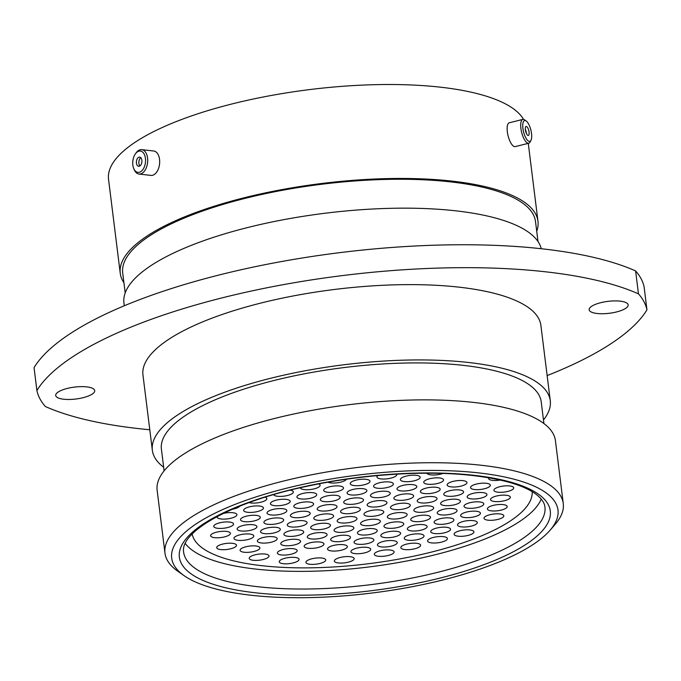 <?xml version="1.0" encoding="UTF-8"?>
<svg xmlns="http://www.w3.org/2000/svg" width="681" height="681" viewBox="0 0 681 681"><rect width="100%" height="100%" fill="white"/><g stroke="black" fill="none" stroke-linecap="round" stroke-linejoin="round"><path stroke-width="1.02" d="M250.693 595.203A194.638 59.383 172.9 0 0 550.146 530.158A194.638 59.383 172.9 0 0 478.964 472.929A194.638 59.383 172.9 0 0 247.612 499.743A194.638 59.383 172.9 0 0 184.219 575.734A194.638 59.383 172.9 0 0 250.693 595.203M184.219 575.734L177.894 571.316A200.682 61.23 -7.1 0 1 164.972 553.159A200.682 61.23 -7.1 0 1 270.587 484.455A200.682 61.23 -7.1 0 1 481.799 465.319A200.682 61.23 -7.1 0 1 563.264 503.548A200.682 61.23 -7.1 0 1 555.194 524.319L550.146 530.158M86.734 386.885A19.655 5.993 172.9 0 0 66.048 388.757A19.655 5.993 172.9 0 0 55.706 395.491A19.655 5.993 172.9 0 0 63.682 399.228A19.655 5.993 172.9 0 0 84.367 397.355A19.655 5.993 172.9 0 0 94.71 390.63A19.655 5.993 172.9 0 0 86.734 386.885M620.17 301.147A19.655 5.993 172.9 0 0 599.484 303.019A19.655 5.993 172.9 0 0 589.15 309.744A19.655 5.993 172.9 0 0 597.126 313.49A19.655 5.993 172.9 0 0 617.803 311.617A19.655 5.993 172.9 0 0 628.146 304.892A19.655 5.993 172.9 0 0 620.17 301.147M635.611 270.936L638.463 293.851A307.769 93.901 -7.1 0 1 646.95 309.838L644.098 286.922A307.769 93.901 -7.1 0 0 635.611 270.936A326.514 99.622 -7.1 0 0 302.304 257.988A326.514 99.622 -7.1 0 0 34.05 367.629L36.902 390.545A307.769 93.901 -7.1 0 0 45.389 406.523A326.514 99.622 172.9 0 0 137.588 428.494A326.514 99.622 172.9 0 0 149.786 429.754M164.972 553.159L157.141 490.303A200.682 61.23 -7.1 0 1 262.755 421.599A200.682 61.23 -7.1 0 1 473.976 402.462A200.682 61.23 -7.1 0 1 555.432 440.692L563.264 503.548M164.104 470.86L161.406 449.154A191.37 58.387 -7.1 0 1 262.117 383.641A191.37 58.387 -7.1 0 1 463.531 365.391A191.37 58.387 -7.1 0 1 541.216 401.85L543.915 423.548M163.661 467.26A200.503 61.171 -7.1 0 1 152.34 450.286A200.503 61.171 -7.1 0 1 257.861 381.641A200.503 61.171 -7.1 0 1 468.886 362.522A200.503 61.171 -7.1 0 1 550.274 400.717A200.503 61.171 -7.1 0 1 543.472 419.956M152.34 450.286L142.959 374.967A200.503 61.171 -7.1 0 1 248.48 306.331A200.503 61.171 -7.1 0 1 459.505 287.212A200.503 61.171 -7.1 0 1 540.893 325.407L550.274 400.717M124.291 305.769L123.942 303.011A210.48 64.218 -7.1 0 1 234.707 230.953A210.48 64.218 -7.1 0 1 456.236 210.88A210.48 64.218 -7.1 0 1 541.259 248.727M125.193 292.949L122.708 272.987A208.003 63.461 -7.1 0 1 232.161 201.78A208.003 63.461 -7.1 0 1 451.077 181.946A208.003 63.461 -7.1 0 1 535.513 221.572L537.999 241.534M123.916 282.743A210.48 64.218 -7.1 0 1 120.248 273.294A210.48 64.218 -7.1 0 1 231.012 201.244A210.48 64.218 -7.1 0 1 452.533 181.163A210.48 64.218 -7.1 0 1 537.973 221.265A210.48 64.218 -7.1 0 1 536.73 231.319M120.248 273.294L108.543 179.358A210.48 64.218 -7.1 0 1 219.308 107.3A210.48 64.218 -7.1 0 1 440.837 87.228A210.48 64.218 -7.1 0 1 523.544 119.379M547.141 375.571A326.514 99.622 172.9 0 0 646.95 309.838M638.463 293.851A326.514 99.622 172.9 0 0 305.156 280.904A326.514 99.622 172.9 0 0 36.902 390.545M522.736 125.304A10.743 3.771 76 0 0 525.868 137.979A10.743 3.771 76 0 0 531.001 140.277A10.743 3.771 76 0 0 531.699 136.617A10.743 3.771 76 0 0 526.183 120.963A10.743 3.771 76 0 0 522.736 125.304M531.001 140.277L530.141 141.963A12.275 4.307 -104 0 1 528.797 143.223A12.275 4.307 -104 0 1 523.374 137.494A12.275 4.307 -104 0 1 520.701 124.844A12.275 4.307 -104 0 1 522.855 119.396A12.275 4.307 -104 0 1 524.642 119.882L526.183 120.963M529.146 133.391A4.605 1.617 76 0 0 528.141 128.641A4.605 1.617 76 0 0 526.107 126.487A4.605 1.617 76 0 0 525.298 128.53A4.605 1.617 76 0 0 526.302 133.28A4.605 1.617 76 0 0 528.337 135.434A4.605 1.617 76 0 0 529.146 133.391M526.336 133.357A4.605 1.617 76 0 0 525.315 129.262M528.797 143.223L515.228 146.602A12.275 4.307 -104 0 1 509.805 140.873A12.275 4.307 -104 0 1 507.132 128.224A12.275 4.307 -104 0 1 509.286 122.784L522.855 119.396M132.769 161.644A10.743 6.35 -83.5 0 0 133.697 168.437A10.743 6.35 -83.5 0 0 140.507 171.799A10.743 6.35 -83.5 0 0 145.513 161.772A10.743 6.35 -83.5 0 0 142.406 151.906A10.743 6.35 -83.5 0 0 135.34 153.923A10.743 6.35 -83.5 0 0 132.769 161.644M135.34 153.923L136.03 152.953A12.275 7.253 96.5 0 1 141.759 149.65A12.275 7.253 96.5 0 1 147.649 161.916A12.275 7.253 96.5 0 1 138.984 174.047A12.275 7.253 96.5 0 1 134.148 169.543L133.697 168.437M141.878 161.737A4.605 2.724 -83.5 0 0 139.665 157.132A4.605 2.724 -83.5 0 0 136.413 161.678A4.605 2.724 -83.5 0 0 138.618 166.283A4.605 2.724 -83.5 0 0 141.878 161.737M140.839 157.771A4.605 2.724 -83.5 0 0 138.873 161.959A4.605 2.724 -83.5 0 0 139.911 165.926M141.759 149.65L153.727 151.012A12.275 7.253 96.5 0 1 159.626 163.278A12.275 7.253 96.5 0 1 150.952 175.4L138.984 174.047M239.797 506.145A9.977 3.047 -7.1 0 1 238.154 507.422A9.977 3.047 -7.1 0 1 232.315 509.26M261.547 510.078A9.977 3.047 -7.1 0 1 250.651 512.427A9.977 3.047 -7.1 0 1 243.645 510.401A9.977 3.047 -7.1 0 1 245.552 508.256A9.977 3.047 -7.1 0 1 256.448 505.906A9.977 3.047 -7.1 0 1 263.445 507.932A9.977 3.047 -7.1 0 1 261.547 510.078M284.93 512.733A9.977 3.047 -7.1 0 1 274.034 515.083A9.977 3.047 -7.1 0 1 267.029 513.057A9.977 3.047 -7.1 0 1 268.935 510.92A9.977 3.047 -7.1 0 1 279.831 508.562A9.977 3.047 -7.1 0 1 286.829 510.588A9.977 3.047 -7.1 0 1 284.93 512.733M308.314 515.389A9.977 3.047 -7.1 0 1 297.418 517.739A9.977 3.047 -7.1 0 1 290.421 515.713A9.977 3.047 -7.1 0 1 292.319 513.576A9.977 3.047 -7.1 0 1 303.215 511.227A9.977 3.047 -7.1 0 1 310.221 513.244A9.977 3.047 -7.1 0 1 308.314 515.389M331.698 518.045A9.977 3.047 -7.1 0 1 320.802 520.395A9.977 3.047 -7.1 0 1 313.805 518.369A9.977 3.047 -7.1 0 1 315.712 516.232A9.977 3.047 -7.1 0 1 326.599 513.883A9.977 3.047 -7.1 0 1 333.605 515.9A9.977 3.047 -7.1 0 1 331.698 518.045M355.082 520.701A9.977 3.047 -7.1 0 1 344.194 523.051A9.977 3.047 -7.1 0 1 337.189 521.025A9.977 3.047 -7.1 0 1 339.095 518.888A9.977 3.047 -7.1 0 1 349.991 516.538A9.977 3.047 -7.1 0 1 356.989 518.564A9.977 3.047 -7.1 0 1 355.082 520.701M378.474 523.357A9.977 3.047 -7.1 0 1 367.578 525.706A9.977 3.047 -7.1 0 1 360.572 523.68A9.977 3.047 -7.1 0 1 362.479 521.544A9.977 3.047 -7.1 0 1 373.375 519.194A9.977 3.047 -7.1 0 1 380.373 521.22A9.977 3.047 -7.1 0 1 378.474 523.357M401.858 526.013A9.977 3.047 -7.1 0 1 390.962 528.362A9.977 3.047 -7.1 0 1 383.965 526.336A9.977 3.047 -7.1 0 1 385.863 524.2A9.977 3.047 -7.1 0 1 396.759 521.85A9.977 3.047 -7.1 0 1 403.765 523.876A9.977 3.047 -7.1 0 1 401.858 526.013M425.242 528.669A9.977 3.047 -7.1 0 1 414.346 531.018A9.977 3.047 -7.1 0 1 407.349 528.992A9.977 3.047 -7.1 0 1 409.255 526.856A9.977 3.047 -7.1 0 1 420.143 524.506A9.977 3.047 -7.1 0 1 427.149 526.532A9.977 3.047 -7.1 0 1 425.242 528.669M448.626 531.325A9.977 3.047 -7.1 0 1 437.738 533.674A9.977 3.047 -7.1 0 1 430.732 531.648A9.977 3.047 -7.1 0 1 432.639 529.512A9.977 3.047 -7.1 0 1 443.535 527.162A9.977 3.047 -7.1 0 1 450.533 529.188A9.977 3.047 -7.1 0 1 448.626 531.325M472.018 533.981A9.977 3.047 -7.1 0 1 461.122 536.33A9.977 3.047 -7.1 0 1 454.116 534.313A9.977 3.047 -7.1 0 1 456.023 532.167A9.977 3.047 -7.1 0 1 466.919 529.818A9.977 3.047 -7.1 0 1 473.916 531.844A9.977 3.047 -7.1 0 1 472.018 533.981M223.155 513.474A9.977 3.047 -7.1 0 1 236.928 514.632A9.977 3.047 -7.1 0 1 235.022 516.768A9.977 3.047 -7.1 0 1 224.126 519.118A9.977 3.047 -7.1 0 1 217.128 517.092A9.977 3.047 -7.1 0 1 217.239 516.487M258.405 519.424A9.977 3.047 -7.1 0 1 247.518 521.774A9.977 3.047 -7.1 0 1 240.512 519.748A9.977 3.047 -7.1 0 1 242.419 517.611A9.977 3.047 -7.1 0 1 253.306 515.262A9.977 3.047 -7.1 0 1 260.312 517.288A9.977 3.047 -7.1 0 1 258.405 519.424M281.798 522.08A9.977 3.047 -7.1 0 1 270.902 524.43A9.977 3.047 -7.1 0 1 263.896 522.404A9.977 3.047 -7.1 0 1 265.803 520.267A9.977 3.047 -7.1 0 1 276.699 517.918A9.977 3.047 -7.1 0 1 283.696 519.943A9.977 3.047 -7.1 0 1 281.798 522.08M305.182 524.736A9.977 3.047 -7.1 0 1 294.286 527.085A9.977 3.047 -7.1 0 1 287.28 525.068A9.977 3.047 -7.1 0 1 289.187 522.923A9.977 3.047 -7.1 0 1 300.083 520.573A9.977 3.047 -7.1 0 1 307.088 522.599A9.977 3.047 -7.1 0 1 305.182 524.736M328.565 527.392A9.977 3.047 -7.1 0 1 317.669 529.741A9.977 3.047 -7.1 0 1 310.672 527.724A9.977 3.047 -7.1 0 1 312.57 525.579A9.977 3.047 -7.1 0 1 323.466 523.229A9.977 3.047 -7.1 0 1 330.472 525.255A9.977 3.047 -7.1 0 1 328.565 527.392M351.949 530.048A9.977 3.047 -7.1 0 1 341.062 532.406A9.977 3.047 -7.1 0 1 334.056 530.38A9.977 3.047 -7.1 0 1 335.963 528.235A9.977 3.047 -7.1 0 1 346.85 525.885A9.977 3.047 -7.1 0 1 353.856 527.911A9.977 3.047 -7.1 0 1 351.949 530.048M375.333 532.712A9.977 3.047 -7.1 0 1 364.446 535.062A9.977 3.047 -7.1 0 1 357.44 533.036A9.977 3.047 -7.1 0 1 359.347 530.891A9.977 3.047 -7.1 0 1 370.243 528.541A9.977 3.047 -7.1 0 1 377.24 530.567A9.977 3.047 -7.1 0 1 375.333 532.712M398.725 535.368A9.977 3.047 -7.1 0 1 387.829 537.718A9.977 3.047 -7.1 0 1 380.824 535.692A9.977 3.047 -7.1 0 1 382.731 533.546A9.977 3.047 -7.1 0 1 393.627 531.197A9.977 3.047 -7.1 0 1 400.624 533.223A9.977 3.047 -7.1 0 1 398.725 535.368M422.109 538.024A9.977 3.047 -7.1 0 1 411.213 540.373A9.977 3.047 -7.1 0 1 404.216 538.348A9.977 3.047 -7.1 0 1 406.114 536.202A9.977 3.047 -7.1 0 1 417.01 533.853A9.977 3.047 -7.1 0 1 424.016 535.879A9.977 3.047 -7.1 0 1 422.109 538.024M445.493 540.68A9.977 3.047 -7.1 0 1 434.597 543.029A9.977 3.047 -7.1 0 1 427.6 541.003A9.977 3.047 -7.1 0 1 429.507 538.858A9.977 3.047 -7.1 0 1 440.394 536.509A9.977 3.047 -7.1 0 1 447.4 538.535A9.977 3.047 -7.1 0 1 445.493 540.68M231.642 526.09A9.977 3.047 -7.1 0 1 220.746 528.439A9.977 3.047 -7.1 0 1 213.749 526.413A9.977 3.047 -7.1 0 1 215.647 524.276A9.977 3.047 -7.1 0 1 226.543 521.927A9.977 3.047 -7.1 0 1 233.549 523.953A9.977 3.047 -7.1 0 1 231.642 526.09M255.026 528.745A9.977 3.047 -7.1 0 1 244.138 531.095A9.977 3.047 -7.1 0 1 237.133 529.077A9.977 3.047 -7.1 0 1 239.04 526.932A9.977 3.047 -7.1 0 1 249.927 524.583A9.977 3.047 -7.1 0 1 256.933 526.609A9.977 3.047 -7.1 0 1 255.026 528.745M278.41 531.401A9.977 3.047 -7.1 0 1 267.522 533.751A9.977 3.047 -7.1 0 1 260.517 531.733A9.977 3.047 -7.1 0 1 262.423 529.588A9.977 3.047 -7.1 0 1 273.319 527.239A9.977 3.047 -7.1 0 1 280.317 529.265A9.977 3.047 -7.1 0 1 278.41 531.401M301.802 534.057A9.977 3.047 -7.1 0 1 290.906 536.415A9.977 3.047 -7.1 0 1 283.9 534.389A9.977 3.047 -7.1 0 1 285.807 532.244A9.977 3.047 -7.1 0 1 296.703 529.895A9.977 3.047 -7.1 0 1 303.7 531.921A9.977 3.047 -7.1 0 1 301.802 534.057M325.186 536.722A9.977 3.047 -7.1 0 1 314.29 539.071A9.977 3.047 -7.1 0 1 307.293 537.045A9.977 3.047 -7.1 0 1 309.191 534.9A9.977 3.047 -7.1 0 1 320.087 532.551A9.977 3.047 -7.1 0 1 327.093 534.576A9.977 3.047 -7.1 0 1 325.186 536.722M348.57 539.378A9.977 3.047 -7.1 0 1 337.674 541.727A9.977 3.047 -7.1 0 1 330.677 539.701A9.977 3.047 -7.1 0 1 332.583 537.556A9.977 3.047 -7.1 0 1 343.471 535.206A9.977 3.047 -7.1 0 1 350.477 537.232A9.977 3.047 -7.1 0 1 348.57 539.378M371.954 542.033A9.977 3.047 -7.1 0 1 361.066 544.383A9.977 3.047 -7.1 0 1 354.06 542.357A9.977 3.047 -7.1 0 1 355.967 540.212A9.977 3.047 -7.1 0 1 366.863 537.862A9.977 3.047 -7.1 0 1 373.86 539.888A9.977 3.047 -7.1 0 1 371.954 542.033M395.346 544.689A9.977 3.047 -7.1 0 1 384.45 547.039A9.977 3.047 -7.1 0 1 377.444 545.013A9.977 3.047 -7.1 0 1 379.351 542.868A9.977 3.047 -7.1 0 1 390.247 540.518A9.977 3.047 -7.1 0 1 397.244 542.544A9.977 3.047 -7.1 0 1 395.346 544.689M418.73 547.345A9.977 3.047 -7.1 0 1 407.834 549.695A9.977 3.047 -7.1 0 1 400.837 547.669A9.977 3.047 -7.1 0 1 402.735 545.524A9.977 3.047 -7.1 0 1 413.631 543.174A9.977 3.047 -7.1 0 1 420.637 545.2A9.977 3.047 -7.1 0 1 418.73 547.345M228.51 535.445A9.977 3.047 -7.1 0 1 217.614 537.794A9.977 3.047 -7.1 0 1 210.616 535.768A9.977 3.047 -7.1 0 1 212.515 533.623A9.977 3.047 -7.1 0 1 223.411 531.274A9.977 3.047 -7.1 0 1 230.416 533.3A9.977 3.047 -7.1 0 1 228.51 535.445M251.893 538.101A9.977 3.047 -7.1 0 1 240.997 540.45A9.977 3.047 -7.1 0 1 234 538.424A9.977 3.047 -7.1 0 1 235.898 536.279A9.977 3.047 -7.1 0 1 246.794 533.93A9.977 3.047 -7.1 0 1 253.8 535.956A9.977 3.047 -7.1 0 1 251.893 538.101M298.661 543.412A9.977 3.047 -7.1 0 1 287.774 545.762A9.977 3.047 -7.1 0 1 280.768 543.736A9.977 3.047 -7.1 0 1 282.675 541.591A9.977 3.047 -7.1 0 1 293.571 539.241A9.977 3.047 -7.1 0 1 300.568 541.267A9.977 3.047 -7.1 0 1 298.661 543.412M275.277 540.757A9.977 3.047 -7.1 0 1 264.39 543.106A9.977 3.047 -7.1 0 1 257.384 541.08A9.977 3.047 -7.1 0 1 259.291 538.935A9.977 3.047 -7.1 0 1 270.178 536.585A9.977 3.047 -7.1 0 1 277.184 538.611A9.977 3.047 -7.1 0 1 275.277 540.757M322.053 546.068A9.977 3.047 -7.1 0 1 311.157 548.418A9.977 3.047 -7.1 0 1 304.152 546.392A9.977 3.047 -7.1 0 1 306.058 544.255A9.977 3.047 -7.1 0 1 316.954 541.897A9.977 3.047 -7.1 0 1 323.952 543.923A9.977 3.047 -7.1 0 1 322.053 546.068M345.437 548.724A9.977 3.047 -7.1 0 1 334.541 551.074A9.977 3.047 -7.1 0 1 327.544 549.048A9.977 3.047 -7.1 0 1 329.442 546.911A9.977 3.047 -7.1 0 1 340.338 544.562A9.977 3.047 -7.1 0 1 347.344 546.579A9.977 3.047 -7.1 0 1 345.437 548.724M368.821 551.38A9.977 3.047 -7.1 0 1 357.925 553.73A9.977 3.047 -7.1 0 1 350.928 551.704A9.977 3.047 -7.1 0 1 352.835 549.567A9.977 3.047 -7.1 0 1 363.722 547.218A9.977 3.047 -7.1 0 1 370.728 549.235A9.977 3.047 -7.1 0 1 368.821 551.38M392.205 554.036A9.977 3.047 -7.1 0 1 381.317 556.386A9.977 3.047 -7.1 0 1 374.312 554.36A9.977 3.047 -7.1 0 1 376.218 552.223A9.977 3.047 -7.1 0 1 387.114 549.873A9.977 3.047 -7.1 0 1 394.112 551.891A9.977 3.047 -7.1 0 1 392.205 554.036M352.273 560.727A9.977 3.047 -7.1 0 1 341.377 563.076A9.977 3.047 -7.1 0 1 334.371 561.05A9.977 3.047 -7.1 0 1 336.278 558.914A9.977 3.047 -7.1 0 1 347.174 556.556A9.977 3.047 -7.1 0 1 354.171 558.582A9.977 3.047 -7.1 0 1 352.273 560.727M234.605 547.362A9.977 3.047 -7.1 0 1 223.708 549.712A9.977 3.047 -7.1 0 1 216.703 547.686A9.977 3.047 -7.1 0 1 218.61 545.541A9.977 3.047 -7.1 0 1 229.506 543.191A9.977 3.047 -7.1 0 1 236.503 545.217A9.977 3.047 -7.1 0 1 234.605 547.362M257.988 550.018A9.977 3.047 -7.1 0 1 247.092 552.368A9.977 3.047 -7.1 0 1 240.095 550.342A9.977 3.047 -7.1 0 1 241.993 548.196A9.977 3.047 -7.1 0 1 252.889 545.847A9.977 3.047 -7.1 0 1 259.895 547.873A9.977 3.047 -7.1 0 1 257.988 550.018M295.282 552.734A9.977 3.047 -7.1 0 1 284.394 555.083A9.977 3.047 -7.1 0 1 277.388 553.057A9.977 3.047 -7.1 0 1 279.295 550.92A9.977 3.047 -7.1 0 1 290.191 548.563A9.977 3.047 -7.1 0 1 297.188 550.588A9.977 3.047 -7.1 0 1 295.282 552.734M323.824 562.055A9.977 3.047 -7.1 0 1 312.937 564.404A9.977 3.047 -7.1 0 1 305.931 562.378A9.977 3.047 -7.1 0 1 307.838 560.242A9.977 3.047 -7.1 0 1 318.734 557.892A9.977 3.047 -7.1 0 1 325.731 559.918A9.977 3.047 -7.1 0 1 323.824 562.055M267.122 558.071A9.977 3.047 -7.1 0 1 256.226 560.42A9.977 3.047 -7.1 0 1 249.22 558.394A9.977 3.047 -7.1 0 1 251.127 556.258A9.977 3.047 -7.1 0 1 262.023 553.908A9.977 3.047 -7.1 0 1 269.021 555.926A9.977 3.047 -7.1 0 1 267.122 558.071M297.154 561.485A9.977 3.047 -7.1 0 1 286.258 563.834A9.977 3.047 -7.1 0 1 279.253 561.808A9.977 3.047 -7.1 0 1 281.159 559.663A9.977 3.047 -7.1 0 1 292.055 557.313A9.977 3.047 -7.1 0 1 299.053 559.339A9.977 3.047 -7.1 0 1 297.154 561.485M442.948 473.448A9.977 3.047 -7.1 0 1 433.005 475.006A9.977 3.047 -7.1 0 1 426.953 473.21M500.28 480.037A9.977 3.047 -7.1 0 1 488.558 478.462A9.977 3.047 -7.1 0 1 488.72 477.764M396.64 474.146A9.977 3.047 -7.1 0 1 396.785 474.555A9.977 3.047 -7.1 0 1 394.878 476.691A9.977 3.047 -7.1 0 1 383.99 479.041A9.977 3.047 -7.1 0 1 376.985 477.015A9.977 3.047 -7.1 0 1 377.844 475.551M418.27 479.347A9.977 3.047 -7.1 0 1 407.374 481.697A9.977 3.047 -7.1 0 1 400.368 479.671A9.977 3.047 -7.1 0 1 402.275 477.534A9.977 3.047 -7.1 0 1 413.171 475.185A9.977 3.047 -7.1 0 1 420.168 477.211A9.977 3.047 -7.1 0 1 418.27 479.347M441.654 482.003A9.977 3.047 -7.1 0 1 430.758 484.353A9.977 3.047 -7.1 0 1 423.752 482.327A9.977 3.047 -7.1 0 1 425.659 480.19A9.977 3.047 -7.1 0 1 436.555 477.841A9.977 3.047 -7.1 0 1 443.561 479.867A9.977 3.047 -7.1 0 1 441.654 482.003M465.038 484.659A9.977 3.047 -7.1 0 1 454.142 487.009A9.977 3.047 -7.1 0 1 447.145 484.983A9.977 3.047 -7.1 0 1 449.043 482.846A9.977 3.047 -7.1 0 1 459.939 480.497A9.977 3.047 -7.1 0 1 466.945 482.523A9.977 3.047 -7.1 0 1 465.038 484.659M488.422 487.315A9.977 3.047 -7.1 0 1 477.534 489.665A9.977 3.047 -7.1 0 1 470.528 487.639A9.977 3.047 -7.1 0 1 472.435 485.502A9.977 3.047 -7.1 0 1 483.323 483.152A9.977 3.047 -7.1 0 1 490.329 485.178A9.977 3.047 -7.1 0 1 488.422 487.315M511.806 489.971A9.977 3.047 -7.1 0 1 500.918 492.32A9.977 3.047 -7.1 0 1 493.912 490.294A9.977 3.047 -7.1 0 1 495.819 488.158A9.977 3.047 -7.1 0 1 506.715 485.808A9.977 3.047 -7.1 0 1 513.712 487.834A9.977 3.047 -7.1 0 1 511.806 489.971M346.493 479.228A9.977 3.047 -7.1 0 1 344.731 480.701A9.977 3.047 -7.1 0 1 327.927 482.191M368.115 483.357A9.977 3.047 -7.1 0 1 357.219 485.706A9.977 3.047 -7.1 0 1 350.221 483.68A9.977 3.047 -7.1 0 1 352.12 481.544A9.977 3.047 -7.1 0 1 363.016 479.194A9.977 3.047 -7.1 0 1 370.021 481.22A9.977 3.047 -7.1 0 1 368.115 483.357M391.498 486.013A9.977 3.047 -7.1 0 1 380.611 488.362A9.977 3.047 -7.1 0 1 373.605 486.336A9.977 3.047 -7.1 0 1 375.512 484.2A9.977 3.047 -7.1 0 1 386.399 481.85A9.977 3.047 -7.1 0 1 393.405 483.876A9.977 3.047 -7.1 0 1 391.498 486.013M414.882 488.669A9.977 3.047 -7.1 0 1 403.995 491.018A9.977 3.047 -7.1 0 1 396.989 488.992A9.977 3.047 -7.1 0 1 398.896 486.855A9.977 3.047 -7.1 0 1 409.792 484.506A9.977 3.047 -7.1 0 1 416.789 486.532A9.977 3.047 -7.1 0 1 414.882 488.669M438.275 491.324A9.977 3.047 -7.1 0 1 427.379 493.674A9.977 3.047 -7.1 0 1 420.373 491.648A9.977 3.047 -7.1 0 1 422.28 489.511A9.977 3.047 -7.1 0 1 433.176 487.162A9.977 3.047 -7.1 0 1 440.173 489.188A9.977 3.047 -7.1 0 1 438.275 491.324M461.658 493.98A9.977 3.047 -7.1 0 1 450.762 496.33A9.977 3.047 -7.1 0 1 443.765 494.304A9.977 3.047 -7.1 0 1 445.663 492.167A9.977 3.047 -7.1 0 1 456.559 489.818A9.977 3.047 -7.1 0 1 463.565 491.844A9.977 3.047 -7.1 0 1 461.658 493.98M485.042 496.636A9.977 3.047 -7.1 0 1 474.146 498.986A9.977 3.047 -7.1 0 1 467.149 496.968A9.977 3.047 -7.1 0 1 469.056 494.823A9.977 3.047 -7.1 0 1 479.943 492.474A9.977 3.047 -7.1 0 1 486.949 494.5A9.977 3.047 -7.1 0 1 485.042 496.636M508.426 499.292A9.977 3.047 -7.1 0 1 497.539 501.642A9.977 3.047 -7.1 0 1 490.533 499.624A9.977 3.047 -7.1 0 1 492.44 497.479A9.977 3.047 -7.1 0 1 503.336 495.13A9.977 3.047 -7.1 0 1 510.333 497.156A9.977 3.047 -7.1 0 1 508.426 499.292M318.606 483.91A9.977 3.047 -7.1 0 1 320.113 485.255A9.977 3.047 -7.1 0 1 318.206 487.392A9.977 3.047 -7.1 0 1 307.378 489.741A9.977 3.047 -7.1 0 1 300.321 487.758M341.598 490.048A9.977 3.047 -7.1 0 1 330.702 492.397A9.977 3.047 -7.1 0 1 323.696 490.38A9.977 3.047 -7.1 0 1 325.603 488.234A9.977 3.047 -7.1 0 1 336.499 485.885A9.977 3.047 -7.1 0 1 343.496 487.911A9.977 3.047 -7.1 0 1 341.598 490.048M364.982 492.703A9.977 3.047 -7.1 0 1 354.086 495.061A9.977 3.047 -7.1 0 1 347.089 493.035A9.977 3.047 -7.1 0 1 348.987 490.89A9.977 3.047 -7.1 0 1 359.883 488.541A9.977 3.047 -7.1 0 1 366.889 490.567A9.977 3.047 -7.1 0 1 364.982 492.703M388.366 495.368A9.977 3.047 -7.1 0 1 377.47 497.717A9.977 3.047 -7.1 0 1 370.473 495.691A9.977 3.047 -7.1 0 1 372.371 493.546A9.977 3.047 -7.1 0 1 383.267 491.197A9.977 3.047 -7.1 0 1 390.273 493.223A9.977 3.047 -7.1 0 1 388.366 495.368M411.75 498.024A9.977 3.047 -7.1 0 1 400.862 500.373A9.977 3.047 -7.1 0 1 393.856 498.347A9.977 3.047 -7.1 0 1 395.763 496.202A9.977 3.047 -7.1 0 1 406.651 493.853A9.977 3.047 -7.1 0 1 413.656 495.879A9.977 3.047 -7.1 0 1 411.75 498.024M435.142 500.68A9.977 3.047 -7.1 0 1 424.246 503.029A9.977 3.047 -7.1 0 1 417.24 501.003A9.977 3.047 -7.1 0 1 419.147 498.858A9.977 3.047 -7.1 0 1 430.043 496.509A9.977 3.047 -7.1 0 1 437.04 498.535A9.977 3.047 -7.1 0 1 435.142 500.68M458.526 503.336A9.977 3.047 -7.1 0 1 447.63 505.685A9.977 3.047 -7.1 0 1 440.624 503.659A9.977 3.047 -7.1 0 1 442.531 501.514A9.977 3.047 -7.1 0 1 453.427 499.164A9.977 3.047 -7.1 0 1 460.424 501.19A9.977 3.047 -7.1 0 1 458.526 503.336M481.91 505.992A9.977 3.047 -7.1 0 1 471.014 508.341A9.977 3.047 -7.1 0 1 464.016 506.315A9.977 3.047 -7.1 0 1 465.915 504.17A9.977 3.047 -7.1 0 1 476.811 501.82A9.977 3.047 -7.1 0 1 483.816 503.846A9.977 3.047 -7.1 0 1 481.91 505.992M505.293 508.647A9.977 3.047 -7.1 0 1 494.397 510.997A9.977 3.047 -7.1 0 1 487.4 508.971A9.977 3.047 -7.1 0 1 489.307 506.826A9.977 3.047 -7.1 0 1 500.195 504.476A9.977 3.047 -7.1 0 1 507.2 506.502A9.977 3.047 -7.1 0 1 505.293 508.647M290.276 490.158A9.977 3.047 -7.1 0 1 293.349 491.92A9.977 3.047 -7.1 0 1 291.442 494.057A9.977 3.047 -7.1 0 1 280.964 496.398A9.977 3.047 -7.1 0 1 273.617 494.644M314.826 496.713A9.977 3.047 -7.1 0 1 303.939 499.071A9.977 3.047 -7.1 0 1 296.933 497.045A9.977 3.047 -7.1 0 1 298.84 494.9A9.977 3.047 -7.1 0 1 309.727 492.55A9.977 3.047 -7.1 0 1 316.733 494.576A9.977 3.047 -7.1 0 1 314.826 496.713M338.21 499.377A9.977 3.047 -7.1 0 1 327.323 501.727A9.977 3.047 -7.1 0 1 320.317 499.701A9.977 3.047 -7.1 0 1 322.224 497.556A9.977 3.047 -7.1 0 1 333.12 495.206A9.977 3.047 -7.1 0 1 340.117 497.232A9.977 3.047 -7.1 0 1 338.21 499.377M361.602 502.033A9.977 3.047 -7.1 0 1 350.706 504.383A9.977 3.047 -7.1 0 1 343.701 502.357A9.977 3.047 -7.1 0 1 345.607 500.212A9.977 3.047 -7.1 0 1 356.503 497.862A9.977 3.047 -7.1 0 1 363.501 499.888A9.977 3.047 -7.1 0 1 361.602 502.033M408.37 507.345A9.977 3.047 -7.1 0 1 397.474 509.694A9.977 3.047 -7.1 0 1 390.477 507.668A9.977 3.047 -7.1 0 1 392.384 505.523A9.977 3.047 -7.1 0 1 403.271 503.174A9.977 3.047 -7.1 0 1 410.277 505.2A9.977 3.047 -7.1 0 1 408.37 507.345M431.754 510.001A9.977 3.047 -7.1 0 1 420.867 512.35A9.977 3.047 -7.1 0 1 413.861 510.324A9.977 3.047 -7.1 0 1 415.768 508.179A9.977 3.047 -7.1 0 1 426.664 505.83A9.977 3.047 -7.1 0 1 433.661 507.856A9.977 3.047 -7.1 0 1 431.754 510.001M455.146 512.657A9.977 3.047 -7.1 0 1 444.25 515.006A9.977 3.047 -7.1 0 1 437.245 512.98A9.977 3.047 -7.1 0 1 439.151 510.835A9.977 3.047 -7.1 0 1 450.047 508.486A9.977 3.047 -7.1 0 1 457.045 510.512A9.977 3.047 -7.1 0 1 455.146 512.657M478.53 515.313A9.977 3.047 -7.1 0 1 467.634 517.662A9.977 3.047 -7.1 0 1 460.637 515.636A9.977 3.047 -7.1 0 1 462.535 513.491A9.977 3.047 -7.1 0 1 473.431 511.142A9.977 3.047 -7.1 0 1 480.437 513.168A9.977 3.047 -7.1 0 1 478.53 515.313M501.914 517.969A9.977 3.047 -7.1 0 1 491.018 520.318A9.977 3.047 -7.1 0 1 484.021 518.292A9.977 3.047 -7.1 0 1 485.928 516.155A9.977 3.047 -7.1 0 1 496.815 513.797A9.977 3.047 -7.1 0 1 503.821 515.823A9.977 3.047 -7.1 0 1 501.914 517.969M265.122 497.198A9.977 3.047 -7.1 0 1 266.824 498.611A9.977 3.047 -7.1 0 1 264.926 500.756A9.977 3.047 -7.1 0 1 249.076 502.604M288.31 503.412A9.977 3.047 -7.1 0 1 277.414 505.762A9.977 3.047 -7.1 0 1 270.417 503.736A9.977 3.047 -7.1 0 1 272.315 501.591A9.977 3.047 -7.1 0 1 283.211 499.241A9.977 3.047 -7.1 0 1 290.217 501.267A9.977 3.047 -7.1 0 1 288.31 503.412M311.694 506.068A9.977 3.047 -7.1 0 1 300.798 508.418A9.977 3.047 -7.1 0 1 293.8 506.392A9.977 3.047 -7.1 0 1 295.707 504.246A9.977 3.047 -7.1 0 1 306.595 501.897A9.977 3.047 -7.1 0 1 313.6 503.923A9.977 3.047 -7.1 0 1 311.694 506.068M335.078 508.724A9.977 3.047 -7.1 0 1 324.19 511.073A9.977 3.047 -7.1 0 1 317.184 509.047A9.977 3.047 -7.1 0 1 319.091 506.911A9.977 3.047 -7.1 0 1 329.979 504.553A9.977 3.047 -7.1 0 1 336.984 506.579A9.977 3.047 -7.1 0 1 335.078 508.724M358.47 511.38A9.977 3.047 -7.1 0 1 347.574 513.729A9.977 3.047 -7.1 0 1 340.568 511.703A9.977 3.047 -7.1 0 1 342.475 509.567A9.977 3.047 -7.1 0 1 353.371 507.217A9.977 3.047 -7.1 0 1 360.368 509.235A9.977 3.047 -7.1 0 1 358.47 511.38M381.854 514.036A9.977 3.047 -7.1 0 1 370.958 516.385A9.977 3.047 -7.1 0 1 363.952 514.359A9.977 3.047 -7.1 0 1 365.859 512.223A9.977 3.047 -7.1 0 1 376.755 509.873A9.977 3.047 -7.1 0 1 383.761 511.891A9.977 3.047 -7.1 0 1 381.854 514.036M405.238 516.692A9.977 3.047 -7.1 0 1 394.342 519.041A9.977 3.047 -7.1 0 1 387.344 517.015A9.977 3.047 -7.1 0 1 389.243 514.879A9.977 3.047 -7.1 0 1 400.139 512.529A9.977 3.047 -7.1 0 1 407.144 514.555A9.977 3.047 -7.1 0 1 405.238 516.692M428.621 519.348A9.977 3.047 -7.1 0 1 417.725 521.697A9.977 3.047 -7.1 0 1 410.728 519.671A9.977 3.047 -7.1 0 1 412.635 517.534A9.977 3.047 -7.1 0 1 423.522 515.185A9.977 3.047 -7.1 0 1 430.528 517.211A9.977 3.047 -7.1 0 1 428.621 519.348M452.005 522.004A9.977 3.047 -7.1 0 1 441.118 524.353A9.977 3.047 -7.1 0 1 434.112 522.327A9.977 3.047 -7.1 0 1 436.019 520.19A9.977 3.047 -7.1 0 1 446.915 517.841A9.977 3.047 -7.1 0 1 453.912 519.867A9.977 3.047 -7.1 0 1 452.005 522.004M475.398 524.659A9.977 3.047 -7.1 0 1 464.502 527.009A9.977 3.047 -7.1 0 1 457.496 524.983A9.977 3.047 -7.1 0 1 459.403 522.846A9.977 3.047 -7.1 0 1 470.299 520.497A9.977 3.047 -7.1 0 1 477.296 522.523A9.977 3.047 -7.1 0 1 475.398 524.659M385.063 504.706A9.977 3.047 -7.1 0 1 374.175 507.056A9.977 3.047 -7.1 0 1 367.17 505.03A9.977 3.047 -7.1 0 1 369.076 502.893A9.977 3.047 -7.1 0 1 379.972 500.544A9.977 3.047 -7.1 0 1 386.97 502.569A9.977 3.047 -7.1 0 1 385.063 504.706M532.202 491.682A171.357 52.284 -7.1 0 1 440.454 549.729A171.357 52.284 -7.1 0 1 261.572 565.664A171.357 52.284 -7.1 0 1 192.178 534.032A171.357 52.284 -7.1 0 0 261.572 565.664A171.357 52.284 -7.1 0 0 440.454 549.729A171.357 52.284 -7.1 0 0 532.202 491.682M541.242 499.096A182.057 55.544 -7.1 0 1 255.298 569.027A182.057 55.544 -7.1 0 1 185.232 543.438M257.503 586.682A182.057 55.544 172.9 0 0 449.12 569.316A182.057 55.544 172.9 0 0 544.928 506.996C544.613 503.242 542.102 499.352 537.394 495.317C525.996 485.996 504.638 479.415 473.312 475.593C426.468 470.111 362.13 474.24 306.663 486.353C233.004 501.659 180.082 531.342 183.598 552.002A182.057 55.544 172.9 0 0 257.503 586.682M474.427 475.364A186.9 57.025 -7.1 0 1 514.615 551.082A186.9 57.025 -7.1 0 1 255.23 592.768A186.9 57.025 -7.1 0 1 215.043 517.049A186.9 57.025 -7.1 0 1 474.427 475.364M537.973 221.265L528.269 143.35"/></g></svg>

